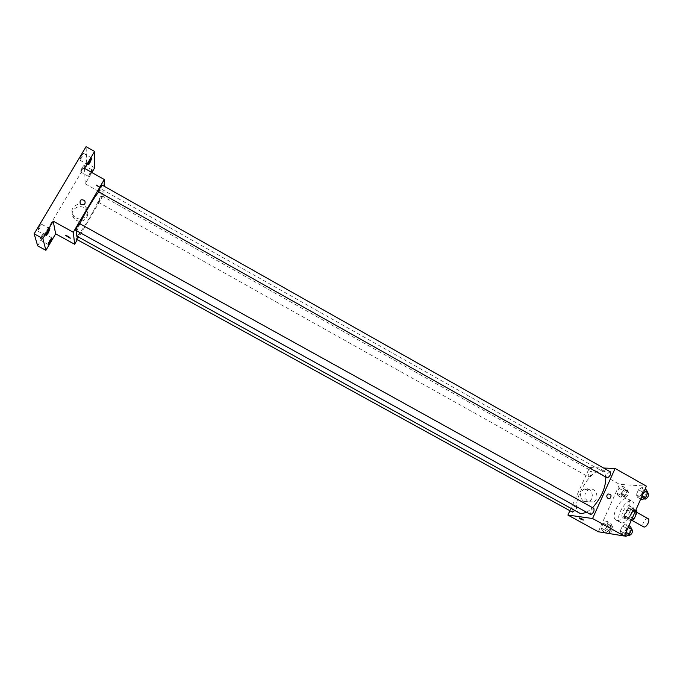 <?xml version="1.0" encoding="UTF-8"?>
<svg xmlns="http://www.w3.org/2000/svg" width="683" height="683" viewBox="0 0 683 683"><rect width="100%" height="100%" fill="white"/><g stroke="black" fill="none" stroke-linecap="round" stroke-linejoin="round"><path stroke-width="0.51" stroke-dasharray="3.42 2.56" d="M648.107 518.662C645.631 517.031 640.842 525.62 643.531 526.866M630.904 519.754C633.551 520.344 637.504 512.446 635.088 511.396C632.68 509.8 627.882 518.414 630.503 519.626L630.904 519.754M635.113 511.729L632.501 510.269L632.304 508.417L628.864 508.032L627.148 509.663L624.39 515.853L628.736 518.269L631.476 512.079L633.209 510.457L636.676 510.85M631.254 520.446L628.923 520.13L628.736 518.269M632.501 510.269L629.726 516.527L632.347 517.987M631.425 520.062L627.993 518.158L624.569 517.714L628.923 520.13M627.993 518.158L629.726 516.527M624.39 515.853L624.569 517.714M631.792 513.479C629.606 517.671 627.395 519.507 625.176 518.969C621.453 517.253 628.317 504.942 631.724 507.204C633.039 508.22 633.064 510.312 631.792 513.479M629.598 512.259C630.87 509.083 630.853 506.991 629.547 505.983C626.149 503.738 619.285 516.049 622.99 517.757L623.545 517.936C625.73 517.834 627.745 515.938 629.598 512.259M627.148 509.663L631.476 512.079M632.304 508.417L635.728 510.329M628.864 508.032L633.209 510.457M621.385 522.811C628.078 524.399 638.357 503.943 632.21 501.296C626.08 497.267 613.752 519.396 620.412 522.486L621.385 522.811M616.997 520.378C623.639 521.94 633.944 501.467 627.848 498.855C621.778 494.851 609.432 517.005 616.032 520.062L616.997 520.378M642.046 487.44L643.386 490.104L641.175 495.09L637.64 497.378L636.325 494.68L638.52 489.737L642.046 487.44L643.386 490.104L641.175 495.09L637.64 497.378L636.325 494.68L638.52 489.737L642.046 487.44L645.094 489.165M622.281 486.057L623.485 488.618L621.334 493.425L618.004 495.627L616.834 493.041L618.96 488.277L622.281 486.057L623.485 488.618L621.334 493.425L618.004 495.627L616.834 493.041L618.96 488.277L622.281 486.057L626.559 488.465L627.779 491.026L625.637 495.832L622.29 498.027L621.095 495.431L623.22 490.667L626.559 488.465M598.308 531.75L619.541 484.367L646.417 486.168M625.918 523.818L627.19 526.678L624.954 531.741L621.453 533.893L620.207 531.007L622.435 525.987L625.918 523.818L627.19 526.678L624.954 531.741L621.453 533.893L620.207 531.007L622.435 525.987L625.918 523.818L629.009 525.526M606.606 521.095L607.742 523.844L605.565 528.719L602.269 530.802L601.16 528.027L603.328 523.195L606.606 521.095L607.742 523.844L605.565 528.719L602.269 530.802L601.16 528.027L603.328 523.195L606.606 521.095L610.926 523.477L612.079 526.234L609.91 531.109L606.683 533.133M586.68 512.361L592.596 507.691M605.787 477.178C605.462 474.386 604.481 472.516 602.841 471.569C591.751 464.295 567.65 507.563 579.671 513.164M569.895 510.73L589.591 467.514L603.627 468.034M588.609 476.871C591.205 475.368 592.204 473.413 591.598 471.014C588.942 472.064 587.85 473.985 588.328 476.794L588.609 476.871M610.371 471.842C607.546 472.892 606.402 474.881 606.948 477.835M593.826 508.374C590.991 509.45 589.881 511.482 590.488 514.47M572.337 512.071C571.705 509.578 572.695 507.597 575.299 506.12L575.538 506.197C576.264 506.974 576.008 508.4 574.779 510.474M589.591 467.514L619.541 484.367M583.683 501.356L588.772 501.544C596.225 498.402 590.735 485.254 583.683 489.395C579.286 493.348 579.286 497.335 583.683 501.356M605.053 471.68L605.198 471.671C604.873 470.818 603.507 470.1 601.091 469.528C601.262 470.288 602.577 471.005 605.053 471.68L605.198 471.68C604.873 470.818 603.499 470.1 601.091 469.537C601.262 470.288 602.577 471.005 605.053 471.68M579.039 517.945L579.312 517.91C581.754 518.704 583.086 519.422 583.325 520.045M588.2 501.843L593.331 502.031C600.844 498.855 595.303 485.587 588.2 489.771C583.769 493.758 583.769 497.779 588.2 501.843M608.007 498.394C606.393 496.908 606.402 495.448 608.015 493.997L608.015 493.997M76.846 230.965L79.851 223.759M98.702 191.991C100.367 190.019 101.46 189.165 101.963 189.422C105.899 190.523 79.143 238.546 76.137 235.78M76.564 239.289C78.05 237.718 79.271 235.584 80.244 232.877L77.606 236.583M102.074 185.059C101.349 187.594 100.102 189.84 98.352 191.795M79.484 223.554C78.741 226.099 77.478 228.361 75.693 230.325M98.258 202.151C99.257 199.41 100.461 197.293 101.878 195.799C101.152 198.215 99.957 200.367 98.292 202.253L98.258 202.151M77.299 239.699L103.893 194.305L104.115 186.203M37.659 245.846L86.698 163.228L94.706 167.77M103.893 194.305L85.221 183.804L91.889 172.526M76.248 220.199C83.078 224.391 91.172 215.726 86.058 209.749C80.321 201.75 67.361 210.834 73.943 218.295L76.248 220.199M85.221 183.804L84.538 168.368M100.307 187.227L95.757 184.401C95.979 185.46 97.421 186.45 100.102 187.373L95.757 184.401C95.97 185.46 97.421 186.45 100.102 187.373L100.307 187.227M65.568 235.413L65.739 235.37C67.924 236.139 69.47 237.069 70.392 238.179M76.035 217.826C82.933 222.06 91.112 213.318 85.947 207.273C80.15 199.188 67.054 208.358 73.704 215.896L76.035 217.826M84.752 200.631C85.768 203.807 84.564 205.096 81.14 204.49L80.27 203.756M91.334 172.21L88.5 176.393L90.532 171.757M86.698 163.228L86.101 146.64M82.156 167.617L80.415 171.826L82.259 169.555L83.992 165.346L82.156 167.617M41.595 235.9L39.938 239.921L41.979 237.394L43.635 233.373L41.595 235.9M39.187 226.671L37.471 230.897L39.614 228.293L41.322 224.075L39.187 226.671M81.516 155.613L79.715 160.061L81.627 157.722L83.428 153.282L81.516 155.613M606.598 533.184L605.471 530.401L607.631 525.568L610.926 523.477M607.426 531.331C610.141 529.948 611.114 527.976 610.354 525.415C607.571 526.405 606.513 528.352 607.187 531.246L607.426 531.331M607.742 523.844L612.079 526.234M605.565 528.719L609.91 531.109M602.269 530.802L606.419 533.082M601.16 528.027L605.471 530.401M603.328 523.195L607.631 525.568M609.586 532.518C612.301 531.143 613.283 529.171 612.514 526.602C609.723 527.592 608.664 529.538 609.347 532.433L609.586 532.518M623.101 496.2C625.799 494.774 626.781 492.827 626.055 490.377C623.272 491.333 622.196 493.246 622.802 496.106L623.101 496.2M623.485 488.618L627.779 491.026M621.334 493.425L625.637 495.832M618.004 495.627L622.29 498.027M616.834 493.041L621.095 495.431M618.96 488.277L623.22 490.667M625.244 497.395C627.942 495.978 628.923 494.031 628.189 491.572C625.406 492.528 624.322 494.441 624.936 497.309L625.244 497.395M625.927 536.36L624.663 533.466L626.883 528.446L630.383 526.286M626.772 534.439C629.649 533.03 630.665 530.981 629.811 528.3C626.857 529.291 625.756 531.306 626.507 534.345L626.772 534.439M627.19 526.678L628.24 527.259M624.954 531.741L625.995 532.322M621.453 533.893L624.544 535.6M620.207 531.007L624.663 533.466M622.435 525.987L626.883 528.446M632.04 529.538C629.077 530.52 627.976 532.535 628.736 535.583M642.063 499.862L640.731 497.164L642.916 492.221L646.451 489.933M642.899 497.967C645.759 496.507 646.775 494.492 645.964 491.922C643.01 492.878 641.875 494.859 642.566 497.864L642.899 497.967M643.386 490.104L644.419 490.684M641.175 495.09L642.216 495.679M637.64 497.378L640.705 499.094M636.325 494.68L640.731 497.164M638.52 489.737L642.916 492.221M648.176 493.169C645.213 494.116 644.078 496.097 644.778 499.102M636.898 512.404L635.088 511.396M632.21 520.566L630.503 519.626M622.99 517.757L625.176 518.969M629.547 505.983L631.724 507.204M616.032 520.062L620.412 522.486M627.848 498.855L632.21 501.296M588.2 489.771L583.683 489.395M593.331 502.031L588.772 501.544M101.963 189.422L602.841 471.569M575.538 506.197L80.21 232.801M98.292 202.253L588.328 476.794M101.878 195.799L591.598 471.014M73.704 215.896L73.943 218.295M85.947 207.273L86.058 209.749M91.855 158.072L83.428 153.282M88.141 164.834L79.715 160.061M49.944 228.805L41.322 224.075M46.102 235.626L37.471 230.897M51.891 237.906L43.635 233.373M48.203 244.437L39.938 239.921M92.068 169.913L83.992 165.346M88.5 176.393L80.415 171.826M607.187 531.246L609.347 532.433M610.354 525.415L612.514 526.602M622.802 496.106L624.936 497.309M626.055 490.377L628.189 491.572M626.507 534.345L627.942 535.139M629.811 528.3L631.613 529.299M642.566 497.864L643.967 498.65M645.964 491.922L647.689 492.895"/><path stroke-width="1.02" d="M632.21 520.566L643.949 527.003C646.647 527.626 650.575 519.746 648.107 518.662L636.898 512.404M635.113 511.729L636.88 512.711L636.676 510.85L635.728 510.329M636.88 512.711L634.114 518.969L632.364 520.591L631.254 520.446M632.347 517.987L634.114 518.969M631.425 520.062L632.364 520.591M603.627 468.034L615.11 468.461L646.417 486.168L624.356 536.035L598.308 531.75L567.923 515.067L569.895 510.73M615.11 468.461L592.562 518.508L624.356 536.035M608.007 498.394C606.393 496.908 606.402 495.448 608.015 493.997C611.242 494.125 611.874 495.61 609.928 498.436L608.007 498.394L609.928 498.436C611.874 495.61 611.234 494.125 608.015 493.997M76.846 230.965L76.137 235.78L579.671 513.164L581.31 513.693L586.68 512.361M592.596 507.691C601.484 497.531 605.881 487.355 605.787 477.178M592.562 518.508L567.923 515.067M607.264 477.921C610.013 476.375 611.046 474.352 610.371 471.842L102.074 185.059C100.597 186.596 99.342 188.798 98.309 191.675L607.264 477.921M590.735 514.547C593.51 513.053 594.534 510.995 593.826 508.374L79.484 223.554C77.922 225.177 76.641 227.405 75.651 230.239L590.735 514.547M574.779 510.474L572.337 512.071L76.564 239.289L77.606 236.583M579.312 517.91C581.754 518.713 583.086 519.422 583.325 520.053C580.951 519.336 579.568 518.619 579.175 517.893L579.312 517.91M583.325 520.045L579.039 517.945M79.851 223.759C84.871 212.831 93.998 197.481 98.702 191.991M104.115 186.203L104.286 179.544L73.312 232.254L74.626 244.258L77.299 239.699M73.312 232.254L53.206 221.164L42.867 238.589L34.15 233.825L86.101 146.64L94.57 151.464L84.538 168.368L104.286 179.544M81.14 204.49L80.27 203.756C79.518 199.888 81.012 198.847 84.752 200.631C85.768 203.807 84.564 205.096 81.14 204.49M34.15 233.825L37.659 245.846L45.889 250.328L55.639 233.834L74.626 244.258M91.889 172.526L94.706 167.77L94.57 151.464M53.206 221.164L55.639 233.834M70.392 238.179L65.739 235.37C68.402 236.395 69.897 237.343 70.221 238.222L65.568 235.413M80.27 203.765C79.518 199.888 81.012 198.847 84.752 200.631L84.752 200.631M90.028 162.486L88.141 164.834C88.781 162.238 90.019 159.993 91.855 158.072L90.028 162.486M90.532 171.757L92.068 169.913L91.334 172.21M48.211 233.005L46.102 235.626C46.768 233.014 48.049 230.743 49.944 228.805L48.211 233.005M50.218 241.893L48.203 244.437C48.869 241.944 50.098 239.767 51.891 237.906L50.218 241.893M42.867 238.589L45.889 250.328M629.009 525.526L630.383 526.286L631.673 529.163L629.444 534.226L625.927 536.36L624.544 535.6M628.24 527.259L631.673 529.163M625.995 532.322L629.444 534.226M627.942 535.139L629.009 535.668C631.895 534.268 632.902 532.219 632.04 529.538L631.613 529.299M645.094 489.165L646.451 489.933L647.817 492.605L645.614 497.591L642.063 499.862L640.705 499.094M644.419 490.684L647.817 492.605M642.216 495.679L645.614 497.591M643.967 498.65L645.111 499.205C647.971 497.753 648.995 495.738 648.176 493.169L647.689 492.895"/></g></svg>
